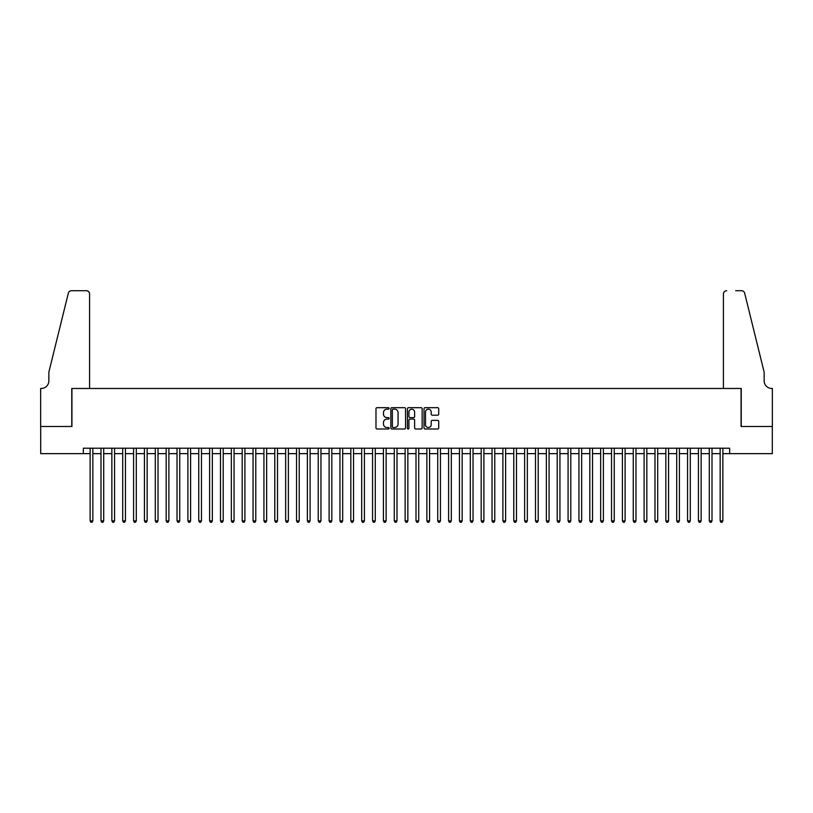 <?xml version="1.0" encoding="UTF-8"?>
<svg xmlns="http://www.w3.org/2000/svg" width="813" height="813" viewBox="0 0 813 813"><rect width="100%" height="100%" fill="white"/><g stroke="black" fill="none" stroke-linecap="round" stroke-linejoin="round"><path stroke-width="1.22" d="M389.122 408.421A0.742 0.742 0 0 0 388.37 407.679L377.049 407.679A1.067 1.067 0 0 0 375.982 408.746L375.982 427.933A1.067 1.067 0 0 0 377.049 429L388.37 429A0.742 0.742 0 0 0 389.122 428.258A0.742 0.742 0 0 0 388.37 427.506L386.907 427.506A3.415 3.415 0 0 1 383.492 424.101L383.492 422.496A3.415 3.415 0 0 1 386.907 419.091L388.37 419.091A0.742 0.742 0 0 0 389.122 418.339A0.742 0.742 0 0 0 388.37 417.597L386.907 417.597A3.415 3.415 0 0 1 383.492 414.183L383.492 412.587A3.415 3.415 0 0 1 386.907 409.173L388.37 409.173A0.742 0.742 0 0 0 389.122 408.421M437.658 415.199A1.067 1.067 0 0 0 438.725 414.132L438.725 408.746A1.067 1.067 0 0 0 437.658 407.679L425.077 407.679A1.067 1.067 0 0 0 424.01 408.746L424.01 427.933A1.067 1.067 0 0 0 425.077 429L437.658 429A1.067 1.067 0 0 0 438.725 427.933L438.725 421.429A1.067 1.067 0 0 0 437.658 420.362L432.272 420.362A1.067 1.067 0 0 0 431.205 421.429L431.205 424.66A2.856 2.856 0 0 1 428.36 427.506A2.856 2.856 0 0 1 425.504 424.66L425.504 412.018A2.856 2.856 0 0 1 428.36 409.173A2.856 2.856 0 0 1 431.205 412.018L431.205 414.132A1.067 1.067 0 0 0 432.272 415.199L437.658 415.199M83.343 453.644L40.701 453.644L40.701 426.49L71.93 426.49L71.93 388.472L741.07 388.472L741.07 426.49L772.299 426.49L772.299 453.644L729.657 453.644L729.657 448.217L83.343 448.217L83.343 453.644L90.131 453.644M405.565 408.746A1.067 1.067 0 0 0 404.498 407.679L391.917 407.679A1.067 1.067 0 0 0 390.85 408.746L390.85 427.933A1.067 1.067 0 0 0 391.917 429L404.498 429A1.067 1.067 0 0 0 405.565 427.933L405.565 408.746M408.502 407.679L421.083 407.679A1.067 1.067 0 0 1 422.15 408.746L422.15 427.933A1.067 1.067 0 0 1 421.083 429L415.697 429A1.067 1.067 0 0 1 414.63 427.933L414.63 420.148A1.067 1.067 0 0 0 413.563 419.091L409.996 419.091A1.067 1.067 0 0 0 408.929 420.148L408.929 428.258A0.742 0.742 0 0 1 408.177 429A0.742 0.742 0 0 1 407.435 428.258L407.435 408.746A1.067 1.067 0 0 1 408.502 407.679M92.845 453.644L100.995 453.644M103.708 453.644L111.859 453.644M114.572 453.644L122.712 453.644M125.436 453.644L133.576 453.644M136.299 453.644L144.44 453.644M147.153 453.644L155.303 453.644M158.017 453.644L166.167 453.644M168.88 453.644L177.031 453.644M179.744 453.644L187.894 453.644M190.608 453.644L198.758 453.644M201.472 453.644L209.612 453.644M212.335 453.644L220.475 453.644M223.199 453.644L231.339 453.644M234.053 453.644L242.203 453.644M244.916 453.644L253.067 453.644M255.78 453.644L263.93 453.644M266.644 453.644L274.794 453.644M277.507 453.644L285.658 453.644M288.371 453.644L296.521 453.644M299.235 453.644L307.375 453.644M310.099 453.644L318.239 453.644M320.962 453.644L329.102 453.644M331.816 453.644L339.966 453.644M342.68 453.644L350.83 453.644M353.543 453.644L361.694 453.644M364.407 453.644L372.557 453.644M375.271 453.644L383.421 453.644M386.134 453.644L394.285 453.644M396.998 453.644L405.138 453.644M407.862 453.644L416.002 453.644M418.715 453.644L426.866 453.644M429.579 453.644L437.729 453.644M440.443 453.644L448.593 453.644M451.306 453.644L459.457 453.644M462.17 453.644L470.321 453.644M473.034 453.644L481.184 453.644M483.898 453.644L492.038 453.644M494.761 453.644L502.901 453.644M505.625 453.644L513.765 453.644M516.479 453.644L524.629 453.644M527.342 453.644L535.493 453.644M538.206 453.644L546.356 453.644M549.07 453.644L557.22 453.644M559.933 453.644L568.084 453.644M570.797 453.644L578.947 453.644M581.661 453.644L589.801 453.644M592.525 453.644L600.665 453.644M603.388 453.644L611.528 453.644M614.242 453.644L622.392 453.644M625.106 453.644L633.256 453.644M635.969 453.644L644.12 453.644M646.833 453.644L654.983 453.644M657.697 453.644L665.847 453.644M668.56 453.644L676.701 453.644M679.424 453.644L687.564 453.644M690.288 453.644L698.428 453.644M701.141 453.644L709.292 453.644M712.005 453.644L720.155 453.644M722.869 453.644L729.657 453.644M393.096 409.173A0.742 0.742 0 0 0 392.344 409.915L392.344 426.764A0.742 0.742 0 0 0 393.096 427.506L394.64 427.506A3.415 3.415 0 0 0 398.055 424.101L398.055 412.587A3.415 3.415 0 0 0 394.64 409.173L393.096 409.173M414.63 412.079A2.856 2.856 0 0 0 411.774 409.224A2.856 2.856 0 0 0 408.929 412.079L408.929 416.53A1.067 1.067 0 0 0 409.996 417.597L413.563 417.597A1.067 1.067 0 0 0 414.63 416.53L414.63 412.079M92.845 448.217L92.845 520.879L90.131 520.879L90.131 448.217M92.845 520.879L92.032 522.292L90.944 522.292L90.131 520.879M89.582 388.472L89.582 293.96A3.262 3.262 0 0 0 86.33 290.708L71.503 290.708A3.262 3.262 0 0 0 68.333 293.188L48.851 372.171L48.851 380.86A7.602 7.602 0 0 1 41.25 388.472L40.65 388.472L40.65 426.49L71.768 426.49L71.768 388.472L89.582 388.472L89.582 293.96C89.379 291.999 88.292 290.912 86.33 290.708L77.306 290.708M68.333 293.188C69.166 291.4 69.166 291.4 68.333 293.188C69.166 291.4 69.166 291.4 68.333 293.188M48.851 380.86A7.602 7.602 0 0 1 41.25 388.472M723.418 388.472L723.418 293.96L723.418 388.472L741.232 388.472L741.232 426.49L772.35 426.49L772.35 388.472L771.75 388.472A7.602 7.602 0 0 1 764.149 380.86A7.602 7.602 0 0 0 771.75 388.472M758.173 347.954L744.667 293.188L764.149 372.171L764.149 380.86M735.694 290.708L741.497 290.708A3.262 3.262 0 0 1 744.667 293.188C743.834 291.4 743.834 291.4 744.667 293.188C743.834 291.4 743.834 291.4 744.667 293.188M726.67 290.708A3.262 3.262 0 0 0 723.418 293.96C723.621 291.999 724.708 290.912 726.67 290.708M103.708 448.217L103.708 520.879L100.995 520.879L100.995 448.217M103.708 520.879L102.895 522.292L101.808 522.292L100.995 520.879M114.572 448.217L114.572 520.879L111.859 520.879L111.859 448.217M114.572 520.879L113.759 522.292L112.672 522.292L111.859 520.879M125.436 448.217L125.436 520.879L122.712 520.879L122.712 448.217M125.436 520.879L124.613 522.292L123.535 522.292L122.712 520.879M136.299 448.217L136.299 520.879L133.576 520.879L133.576 448.217M136.299 520.879L135.476 522.292L134.389 522.292L133.576 520.879M147.153 448.217L147.153 520.879L144.44 520.879L144.44 448.217M147.153 520.879L146.34 522.292L145.253 522.292L144.44 520.879M158.017 448.217L158.017 520.879L155.303 520.879L155.303 448.217M158.017 520.879L157.204 522.292L156.116 522.292L155.303 520.879M168.88 448.217L168.88 520.879L166.167 520.879L166.167 448.217M168.88 520.879L168.067 522.292L166.98 522.292L166.167 520.879M179.744 448.217L179.744 520.879L177.031 520.879L177.031 448.217M179.744 520.879L178.931 522.292L177.844 522.292L177.031 520.879M190.608 448.217L190.608 520.879L187.894 520.879L187.894 448.217M190.608 520.879L189.795 522.292L188.707 522.292L187.894 520.879M201.472 448.217L201.472 520.879L198.758 520.879L198.758 448.217M201.472 520.879L200.659 522.292L199.571 522.292L198.758 520.879M212.335 448.217L212.335 520.879L209.612 520.879L209.612 448.217M212.335 520.879L211.522 522.292L210.435 522.292L209.612 520.879M223.199 448.217L223.199 520.879L220.475 520.879L220.475 448.217M223.199 520.879L222.376 522.292L221.299 522.292L220.475 520.879M234.053 448.217L234.053 520.879L231.339 520.879L231.339 448.217M234.053 520.879L233.24 522.292L232.152 522.292L231.339 520.879M244.916 448.217L244.916 520.879L242.203 520.879L242.203 448.217M244.916 520.879L244.103 522.292L243.016 522.292L242.203 520.879M255.78 448.217L255.78 520.879L253.067 520.879L253.067 448.217M255.78 520.879L254.967 522.292L253.88 522.292L253.067 520.879M266.644 448.217L266.644 520.879L263.93 520.879L263.93 448.217M266.644 520.879L265.831 522.292L264.743 522.292L263.93 520.879M277.507 448.217L277.507 520.879L274.794 520.879L274.794 448.217M277.507 520.879L276.694 522.292L275.607 522.292L274.794 520.879M288.371 448.217L288.371 520.879L285.658 520.879L285.658 448.217M288.371 520.879L287.558 522.292L286.471 522.292L285.658 520.879M299.235 448.217L299.235 520.879L296.521 520.879L296.521 448.217M299.235 520.879L298.422 522.292L297.334 522.292L296.521 520.879M310.099 448.217L310.099 520.879L307.375 520.879L307.375 448.217M310.099 520.879L309.275 522.292L308.198 522.292L307.375 520.879M320.962 448.217L320.962 520.879L318.239 520.879L318.239 448.217M320.962 520.879L320.139 522.292L319.052 522.292L318.239 520.879M331.816 448.217L331.816 520.879L329.102 520.879L329.102 448.217M331.816 520.879L331.003 522.292L329.915 522.292L329.102 520.879M342.68 448.217L342.68 520.879L339.966 520.879L339.966 448.217M342.68 520.879L341.867 522.292L340.779 522.292L339.966 520.879M353.543 448.217L353.543 520.879L350.83 520.879L350.83 448.217M353.543 520.879L352.73 522.292L351.643 522.292L350.83 520.879M364.407 448.217L364.407 520.879L361.694 520.879L361.694 448.217M364.407 520.879L363.594 522.292L362.507 522.292L361.694 520.879M375.271 448.217L375.271 520.879L372.557 520.879L372.557 448.217M375.271 520.879L374.458 522.292L373.37 522.292L372.557 520.879M386.134 448.217L386.134 520.879L383.421 520.879L383.421 448.217M386.134 520.879L385.321 522.292L384.234 522.292L383.421 520.879M396.998 448.217L396.998 520.879L394.285 520.879L394.285 448.217M396.998 520.879L396.185 522.292L395.098 522.292L394.285 520.879M407.862 448.217L407.862 520.879L405.138 520.879L405.138 448.217M407.862 520.879L407.039 522.292L405.961 522.292L405.138 520.879M418.715 448.217L418.715 520.879L416.002 520.879L416.002 448.217M418.715 520.879L417.902 522.292L416.815 522.292L416.002 520.879M429.579 448.217L429.579 520.879L426.866 520.879L426.866 448.217M429.579 520.879L428.766 522.292L427.679 522.292L426.866 520.879M440.443 448.217L440.443 520.879L437.729 520.879L437.729 448.217M440.443 520.879L439.63 522.292L438.542 522.292L437.729 520.879M451.306 448.217L451.306 520.879L448.593 520.879L448.593 448.217M451.306 520.879L450.493 522.292L449.406 522.292L448.593 520.879M462.17 448.217L462.17 520.879L459.457 520.879L459.457 448.217M462.17 520.879L461.357 522.292L460.27 522.292L459.457 520.879M473.034 448.217L473.034 520.879L470.321 520.879L470.321 448.217M473.034 520.879L472.221 522.292L471.134 522.292L470.321 520.879M483.898 448.217L483.898 520.879L481.184 520.879L481.184 448.217M483.898 520.879L483.085 522.292L481.997 522.292L481.184 520.879M494.761 448.217L494.761 520.879L492.038 520.879L492.038 448.217M494.761 520.879L493.948 522.292L492.861 522.292L492.038 520.879M505.625 448.217L505.625 520.879L502.901 520.879L502.901 448.217M505.625 520.879L504.802 522.292L503.725 522.292L502.901 520.879M516.479 448.217L516.479 520.879L513.765 520.879L513.765 448.217M516.479 520.879L515.666 522.292L514.578 522.292L513.765 520.879M527.342 448.217L527.342 520.879L524.629 520.879L524.629 448.217M527.342 520.879L526.529 522.292L525.442 522.292L524.629 520.879M538.206 448.217L538.206 520.879L535.493 520.879L535.493 448.217M538.206 520.879L537.393 522.292L536.306 522.292L535.493 520.879M549.07 448.217L549.07 520.879L546.356 520.879L546.356 448.217M549.07 520.879L548.257 522.292L547.169 522.292L546.356 520.879M559.933 448.217L559.933 520.879L557.22 520.879L557.22 448.217M559.933 520.879L559.12 522.292L558.033 522.292L557.22 520.879M570.797 448.217L570.797 520.879L568.084 520.879L568.084 448.217M570.797 520.879L569.984 522.292L568.897 522.292L568.084 520.879M581.661 448.217L581.661 520.879L578.947 520.879L578.947 448.217M581.661 520.879L580.848 522.292L579.76 522.292L578.947 520.879M592.525 448.217L592.525 520.879L589.801 520.879L589.801 448.217M592.525 520.879L591.701 522.292L590.624 522.292L589.801 520.879M603.388 448.217L603.388 520.879L600.665 520.879L600.665 448.217M603.388 520.879L602.565 522.292L601.478 522.292L600.665 520.879M614.242 448.217L614.242 520.879L611.528 520.879L611.528 448.217M614.242 520.879L613.429 522.292L612.341 522.292L611.528 520.879M625.106 448.217L625.106 520.879L622.392 520.879L622.392 448.217M625.106 520.879L624.293 522.292L623.205 522.292L622.392 520.879M635.969 448.217L635.969 520.879L633.256 520.879L633.256 448.217M635.969 520.879L635.156 522.292L634.069 522.292L633.256 520.879M646.833 448.217L646.833 520.879L644.12 520.879L644.12 448.217M646.833 520.879L646.02 522.292L644.933 522.292L644.12 520.879M657.697 448.217L657.697 520.879L654.983 520.879L654.983 448.217M657.697 520.879L656.884 522.292L655.796 522.292L654.983 520.879M668.56 448.217L668.56 520.879L665.847 520.879L665.847 448.217M668.56 520.879L667.747 522.292L666.66 522.292L665.847 520.879M679.424 448.217L679.424 520.879L676.701 520.879L676.701 448.217M679.424 520.879L678.611 522.292L677.524 522.292L676.701 520.879M690.288 448.217L690.288 520.879L687.564 520.879L687.564 448.217M690.288 520.879L689.465 522.292L688.387 522.292L687.564 520.879M701.141 448.217L701.141 520.879L698.428 520.879L698.428 448.217M701.141 520.879L700.328 522.292L699.241 522.292L698.428 520.879M712.005 448.217L712.005 520.879L709.292 520.879L709.292 448.217M712.005 520.879L711.192 522.292L710.105 522.292L709.292 520.879M722.869 448.217L722.869 520.879L720.155 520.879L720.155 448.217M722.869 520.879L722.056 522.292L720.968 522.292L720.155 520.879"/></g></svg>
